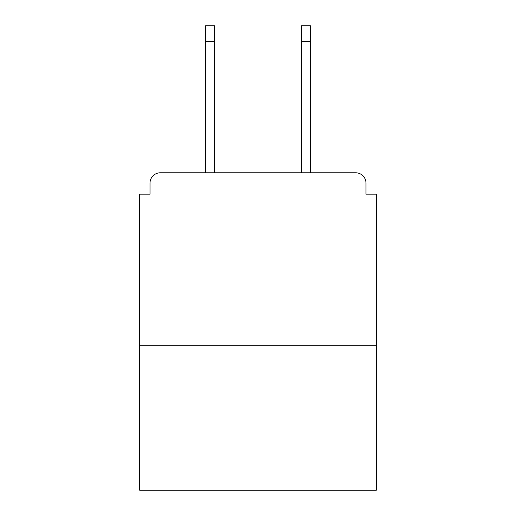 <?xml version="1.0" encoding="UTF-8"?>
<svg xmlns="http://www.w3.org/2000/svg" width="516" height="516" viewBox="0 0 516 516"><rect width="100%" height="100%" fill="white"/><g stroke="black" fill="none" stroke-linecap="round" stroke-linejoin="round"><path stroke-width="0.77" d="M365.992 194.171L365.992 183.128L365.992 194.171L376.345 194.171L376.345 490.2L139.655 490.2L139.655 194.171L150.008 194.171L150.008 183.128L150.008 194.171M376.345 345.288L139.655 345.288M365.992 183.128A10.352 10.352 0 0 0 355.64 172.783L160.36 172.783A10.352 10.352 0 0 0 150.008 183.128M355.64 172.783L311.825 172.783M204.175 172.783L160.36 172.783M214.527 41.325L205.555 41.325L205.555 25.8L214.527 25.8L214.527 172.783M205.555 41.325L205.555 172.783M310.445 25.8L310.445 41.325L301.473 41.325L301.473 25.8L310.445 25.8M301.473 172.783L301.473 41.325M310.445 172.783L310.445 41.325"/></g></svg>
